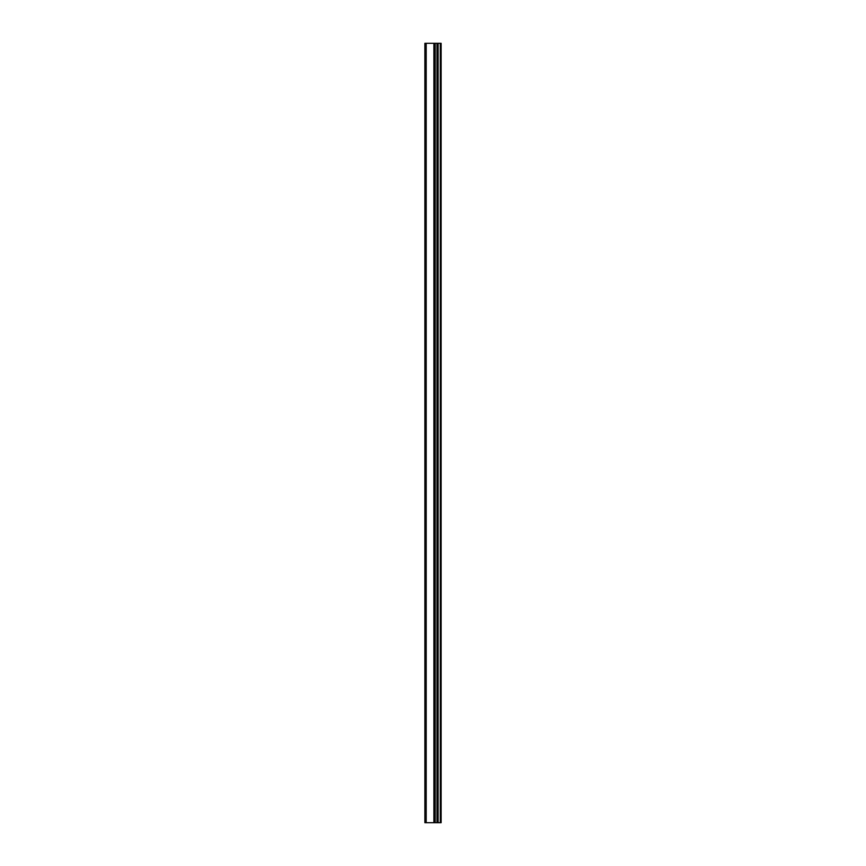 <?xml version="1.0" encoding="UTF-8"?>
<svg xmlns="http://www.w3.org/2000/svg" width="866" height="866" viewBox="0 0 866 866"><rect width="100%" height="100%" fill="white"/><g stroke="black" fill="none" stroke-linecap="round" stroke-linejoin="round"><path stroke-width="1.3" d="M440.296 822.7L440.296 43.3L441.119 43.3L441.119 822.7L435.187 822.7L435.187 43.3L424.881 43.3L424.881 822.7L434.147 822.7L434.147 43.3M434.147 822.7L435.187 822.7L435.187 43.3L440.296 43.3M436.973 822.7L436.973 43.3L436.973 822.7M433.898 822.7L433.898 43.3M426.191 822.7L426.191 43.3M438.131 822.7L438.131 43.3M438.044 822.7L438.044 43.3M437.114 822.7L437.114 43.3M435.035 822.7L435.035 43.3"/></g></svg>
